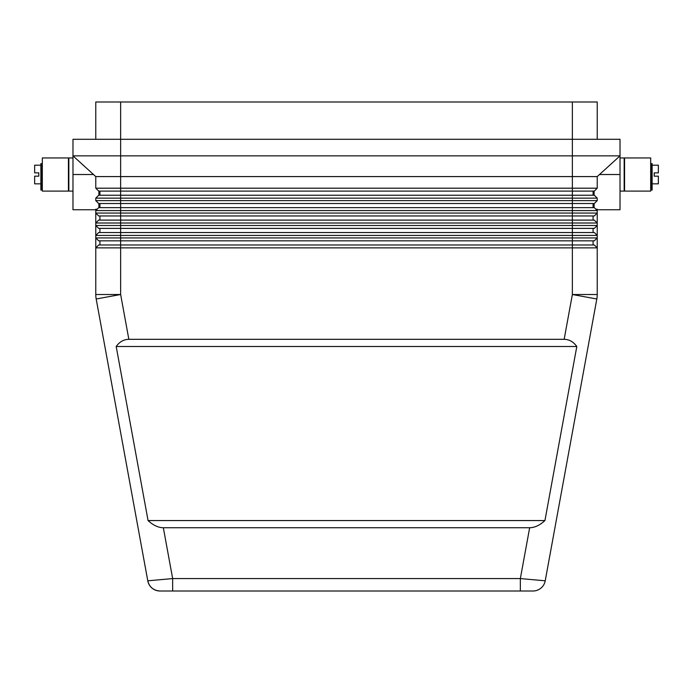 <?xml version="1.0" encoding="UTF-8"?>
<svg xmlns="http://www.w3.org/2000/svg" width="693" height="693" viewBox="0 0 693 693"><rect width="100%" height="100%" fill="white"/><g stroke="black" fill="none" stroke-linecap="round" stroke-linejoin="round"><path stroke-width="1.04" d="M564.154 339.319C569.213 339.388 573.432 341.779 576.81 346.5L544.941 520.556C539.83 525.277 534.736 527.668 529.66 527.737L163.34 527.737C158.264 527.668 153.17 525.277 148.059 520.556L116.19 346.5C119.568 341.779 123.787 339.388 128.846 339.319L564.154 339.319L572.357 294.516L596.82 298.986L545.218 580.812A12.431 12.431 0 0 1 540.947 588.123A12.431 12.431 0 0 0 545.218 580.812L520.348 578.577L520.348 591.008L532.986 591.008A12.431 12.431 0 0 0 540.947 588.123A12.431 12.431 0 0 1 532.986 591.008L172.652 591.008L172.652 578.577L147.782 580.812A12.431 12.431 0 0 0 160.014 591.008A12.431 12.431 0 0 1 152.053 588.123A12.431 12.431 0 0 0 160.014 591.008L172.652 591.008M597.227 209.745L620.018 209.745L620.018 174.515L599.506 174.515L620.018 155.864L620.018 139.293L120.643 139.293L120.643 101.992L95.773 101.992L95.773 139.293M597.227 139.293L597.227 101.992L572.357 101.992L572.357 155.864L72.982 155.864L95.773 176.585L95.773 188.193L98.675 191.095L594.325 191.095L597.227 188.193L95.773 188.193M594.325 191.095L597.227 188.193L597.227 176.585L95.773 176.585M587.889 195.235L98.675 195.235L95.773 198.137L597.227 198.137L594.325 195.235L587.889 195.235M594.325 232.536L572.357 232.536L572.357 235.438L597.227 235.438L597.227 225.494L95.773 225.494L95.773 235.438L572.357 235.438L572.357 237.924L95.773 237.924L95.773 247.869L597.227 247.869L597.227 237.924L572.357 237.924L572.357 240.826L594.325 240.826L597.227 237.924L597.227 235.438L594.325 232.536L597.227 235.438M594.325 220.105L572.357 220.105L572.357 223.007L597.227 223.007L597.227 213.054L95.773 213.054L95.773 223.007L572.357 223.007L572.357 228.387L594.325 228.387L597.227 225.494L597.227 223.007L594.325 220.105L597.227 223.007M589.942 200.623L95.773 200.623L98.675 203.525L594.325 203.525L597.227 200.623L589.942 200.623M103.058 210.568L597.227 210.568L597.227 209.191L595.841 209.191L597.227 210.568L594.325 207.666L98.675 207.666L95.773 210.568L103.058 210.568M95.773 210.568L97.159 209.191L95.773 209.191L95.773 213.054L98.675 215.956L594.325 215.956L597.227 213.054L597.227 210.568M620.018 174.515L620.018 155.864L572.357 155.864L572.357 220.105L98.675 220.105L95.773 223.007L95.773 225.494L98.675 228.387L95.773 225.494M98.675 228.387L572.357 228.387L572.357 232.536L98.675 232.536L95.773 235.438L95.773 237.924L98.675 240.826L95.773 237.924M98.675 240.826L572.357 240.826L572.357 244.967L98.675 244.967L95.773 247.869L95.773 294.516A24.861 24.861 0 0 0 95.877 296.76A24.861 24.861 0 0 1 95.773 294.516L120.643 294.516L120.643 139.293L72.982 139.293L72.982 174.515L93.494 174.515M594.325 244.967L572.357 244.967L572.357 294.516L597.227 294.516L597.227 247.869L594.325 244.967L597.227 247.869M650.684 191.095L624.575 191.095L624.575 157.943L650.684 157.943L650.684 191.095M620.018 157.943L624.159 157.943L624.159 191.095L620.018 191.095M652.13 165.194L658.35 165.194L658.35 172.86L654.209 172.86L654.209 176.178L658.35 176.178L658.35 183.844L652.13 183.844M650.684 165.194L650.684 183.844M42.316 191.095L68.425 191.095L68.425 157.943L42.316 157.943L42.316 191.095M72.982 157.943L68.841 157.943L68.841 191.095L72.982 191.095M42.316 165.194L42.316 183.844M40.87 165.194L34.65 165.194L34.65 172.86L38.791 172.86L38.791 176.178L34.65 176.178L34.65 183.844L40.87 183.844M41.901 190.055L41.901 163.635L40.87 163.635L40.87 190.055L41.901 190.055M594.118 191.095L594.118 195.235M99.922 191.095L99.922 195.235L99.61 191.095M98.882 191.095L98.882 195.235M652.13 164.57L652.13 163.635L651.099 163.635L651.099 164.57L652.13 164.57L652.13 190.055L651.099 190.055L651.099 164.57M98.882 203.525L98.882 207.666M98.675 195.235L95.773 198.137L95.773 200.623M95.773 209.745L72.982 209.745L72.982 174.515M594.118 203.525L594.118 207.666M594.325 203.525L597.227 200.623L597.227 198.137M620.018 155.864L597.227 176.585M120.643 101.992L572.357 101.992M576.81 346.5L116.19 346.5M544.941 520.556L148.059 520.556M98.675 215.956L95.773 213.054M593.078 240.826L593.078 244.967M99.922 240.826L99.922 244.967M593.078 228.387L593.078 232.536M99.922 228.387L99.922 232.536M593.078 215.956L593.078 220.105M99.922 215.956L99.922 220.105M593.078 203.525L593.078 207.666M99.922 203.525L99.922 207.666M593.078 191.095L593.078 195.235M128.846 339.319L120.643 294.516L96.18 298.986A24.861 24.861 0 0 1 95.877 296.76A24.861 24.861 0 0 0 96.18 298.986A24.861 24.861 0 0 1 95.877 296.76A24.861 24.861 0 0 0 96.18 298.986L147.782 580.812C149.419 587.144 153.499 590.54 160.014 591.008A12.431 12.431 0 0 1 147.782 580.812C149.419 587.144 153.499 590.54 160.014 591.008M545.218 580.812A12.431 12.431 0 0 1 540.947 588.123A12.431 12.431 0 0 0 545.218 580.812L596.82 298.986A24.861 24.861 0 0 0 597.227 294.516A24.861 24.861 0 0 1 597.123 296.76M529.66 527.737L520.348 578.577L172.652 578.577L163.34 527.737M41.901 164.57L40.87 164.57M540.947 588.123A12.431 12.431 0 0 1 532.986 591.008A12.431 12.431 0 0 0 540.947 588.123"/></g></svg>
